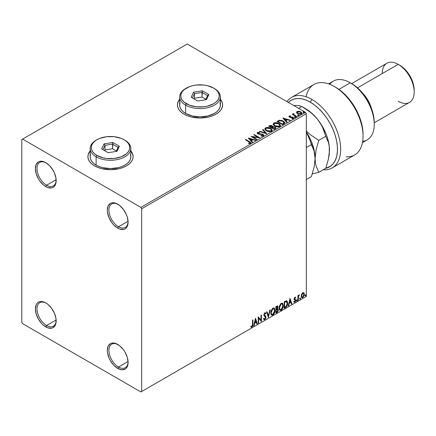 <?xml version="1.0" encoding="UTF-8"?>
<svg xmlns="http://www.w3.org/2000/svg" width="436" height="436" viewBox="0 0 436 436"><rect width="100%" height="100%" fill="white"/><g stroke="black" fill="none" stroke-linecap="round" stroke-linejoin="round"><path stroke-width="0.65" d="M118.499 226.764A13.565 7.832 -120 0 0 128.086 221.679A13.565 7.832 60 0 1 125.285 227.439A13.565 7.832 60 0 1 118.499 226.764L128.064 221.248L118.499 226.764A13.565 7.832 60 0 1 109.643 214.812A13.565 7.832 60 0 1 111.72 203.944A13.565 7.832 60 0 1 118.112 204.402A13.565 7.832 -120 0 0 108.913 210.381A13.565 7.832 -120 0 0 118.499 226.764L117.704 228.148L118.499 226.764M117.704 204.157L117.704 204.157A14.693 8.486 60 0 1 128.091 222.153A14.693 8.486 60 0 1 117.704 228.148L113.725 224.943L111.932 222.796L109.065 217.831L107.512 212.61L107.311 210.157L108.106 206.021L110.357 203.427L111.932 202.844L115.676 203.22L119.731 205.558L123.475 209.509L126.342 214.474L127.301 217.106L128.091 222.153L127.301 226.284L126.342 227.805L125.05 228.878L123.475 229.461L119.731 229.091L117.704 228.148A14.693 8.486 60 0 1 107.311 210.157A14.693 8.486 60 0 1 117.704 204.157M46.576 185.24A13.565 7.832 -120 0 0 56.157 180.15A13.565 7.832 60 0 1 53.356 185.91A13.565 7.832 60 0 1 46.576 185.24L56.135 179.719L46.576 185.24A13.565 7.832 60 0 1 37.714 173.288A13.565 7.832 60 0 1 39.796 162.421A13.565 7.832 60 0 1 46.183 162.873A13.565 7.832 -120 0 0 36.989 168.857A13.565 7.832 -120 0 0 46.576 185.24L45.775 186.624L46.576 185.24M45.775 162.628L45.775 162.628A14.693 8.486 60 0 1 56.162 180.624A14.693 8.486 60 0 1 45.775 186.624L43.747 185.224L40.003 181.267L38.428 178.869L36.177 173.675L35.387 168.628L36.177 164.492L38.428 161.903L40.003 161.32L41.802 161.249L45.775 162.628L49.753 165.838L53.121 170.383L54.413 172.95L55.966 178.171L55.966 182.853L54.413 186.281L53.121 187.349L51.546 187.932L47.802 187.562L45.775 186.624A14.693 8.486 60 0 1 35.387 168.628A14.693 8.486 60 0 1 45.775 162.628M56.157 320.416A13.565 7.832 60 0 1 53.356 326.183A13.565 7.832 60 0 1 46.576 325.507L45.775 326.891A14.693 8.486 60 0 1 35.387 308.901A14.693 8.486 60 0 1 45.775 302.9L47.802 304.301L51.546 308.252L54.413 313.217L55.966 318.438L55.966 323.12L55.372 325.027L53.121 327.621L51.546 328.204L47.802 327.834L43.747 325.49L41.802 323.686L38.428 319.136L36.177 313.947L35.387 308.901L36.177 304.764L37.136 303.243L38.428 302.17L40.003 301.587L43.747 301.957L45.775 302.9A14.693 8.486 60 0 1 56.162 320.896A14.693 8.486 60 0 1 45.775 326.891L46.576 325.507A13.565 7.832 -120 0 0 56.157 320.422M46.576 325.507L56.135 319.986L46.576 325.507A13.565 7.832 60 0 1 37.714 313.555A13.565 7.832 60 0 1 39.796 302.688A13.565 7.832 60 0 1 46.183 303.145A13.565 7.832 -120 0 0 36.989 309.124A13.565 7.832 -120 0 0 46.576 325.507M118.499 367.036A13.565 7.832 -120 0 0 128.086 361.945A13.565 7.832 60 0 1 125.285 367.706A13.565 7.832 60 0 1 118.499 367.036L128.064 361.515L118.499 367.036A13.565 7.832 60 0 1 109.643 355.084A13.565 7.832 60 0 1 111.72 344.217A13.565 7.832 60 0 1 118.112 344.669A13.565 7.832 -120 0 0 108.913 350.653A13.565 7.832 -120 0 0 118.499 367.036L117.704 368.42L118.499 367.036M117.704 344.424L117.704 344.424A14.693 8.486 60 0 1 128.091 362.42A14.693 8.486 60 0 1 117.704 368.42L113.725 365.21L110.357 360.665L109.065 358.098L107.512 352.882L107.311 350.424L108.106 346.288L110.357 343.699L111.932 343.116L115.676 343.486L119.731 345.824L123.475 349.781L125.05 352.179L127.301 357.373L128.091 362.42L127.301 366.556L126.342 368.077L125.05 369.145L121.677 369.804L117.704 368.42A14.693 8.486 60 0 1 107.311 350.424A14.693 8.486 60 0 1 117.704 344.424M90.165 151.129A22.607 13.053 0 0 0 87.903 156.726M94.525 165.86A22.607 13.053 180 0 1 87.903 156.633A22.607 13.053 180 0 1 90.165 150.943L88.339 154.088L87.903 156.633L88.339 159.178L89.625 161.625L91.713 163.882L94.525 165.86L97.953 167.484L101.861 168.688L110.51 169.68L119.159 168.688L123.066 167.484L126.495 165.86L129.307 163.882L131.394 161.625L132.68 159.178L133.116 156.633L132.68 154.088L130.855 150.943A22.607 13.053 180 0 1 133.116 156.633A22.607 13.053 180 0 1 119.159 168.688A22.607 13.053 180 0 1 94.525 165.86M179.676 99.452A22.607 13.053 0 0 0 177.414 105.049M184.036 114.183A22.607 13.053 180 0 1 177.414 104.956A22.607 13.053 180 0 1 179.676 99.266L177.85 102.411L177.414 104.956L177.85 107.501L179.136 109.948L181.223 112.205L184.036 114.183L187.458 115.807L191.366 117.011L200.02 118.003L208.67 117.011L212.577 115.807L216 114.183L218.812 112.205L220.899 109.948L222.191 107.501L222.622 104.956L222.191 102.411L220.36 99.266A22.607 13.053 180 0 1 222.622 104.956A22.607 13.053 180 0 1 208.67 117.011A22.607 13.053 180 0 1 184.036 114.183M21.8 139.558L21.8 322.28L22.601 323.665L140.877 391.953L306.312 296.442L141.678 391.49L141.678 208.773L306.312 113.72L306.312 296.442L306.312 113.72L305.511 112.335L140.877 207.389L22.601 139.1L187.229 44.047L305.511 112.335L187.229 44.047L21.8 139.558L21.8 322.28L22.601 323.665L140.877 391.953L141.678 391.49L141.678 208.773L140.877 207.389L22.601 139.1L21.8 139.558M296.556 112.564L297.401 113.529L298.867 114.134L300.382 114.232L301.581 113.709L301.745 112.842L301.374 112.286L299.396 111.305L297.221 111.409L296.633 111.856L296.556 112.564L297.586 113.643L301.271 113.943L301.816 113.18L300.742 111.818L298.873 111.224L297.036 111.502L296.502 112.641M296.322 116.723L296.752 116.472L293.831 114.63L293.804 113.529L293.15 113.823L293.265 114.461L292.665 114.112L292.234 114.357L296.322 116.723L296.752 116.472L294.038 114.832L293.804 113.529L293.341 113.638L293.265 114.461L292.665 114.112L292.234 114.357L296.322 116.723M292.327 118.75L292.785 118.265L291.76 118.358L291.891 118.717L293.33 118.527L293.651 118.08L293.057 117.322L293.057 117.693L292.284 117.409L293.057 117.693L293.057 117.322L292.284 117.039L292.284 117.409L291.166 117.393L292.284 117.409L292.284 117.039L290.529 117.415L291.166 117.393L291.166 117.022L290.316 117.028L290.06 117.339L290.316 117.028L289.842 116.87L289.842 117.24L289.706 116.314L290.687 116.243L290.589 115.894L290.589 116.232L290.589 115.894L289.014 116.161L288.986 116.755L289.787 117.3L292.758 117.655L292.883 118.189L291.76 118.358L291.891 118.717L293.428 118.467L293.417 117.589L292.284 117.039L289.945 116.924L289.624 116.374L290.687 116.243L290.223 115.872L289.177 116.041L289.177 116.412L289.913 116.243M283.923 123.879L284.801 123.028L284.659 122.238L282.136 120.516L279.672 120.211L277.029 121.399L282.621 124.631L284.833 122.805L283.34 121.066L279.405 120.26L277.029 121.399L282.621 124.631L283.923 123.879M272.838 126.887L272.173 125.802L272.173 126.173L270.652 125.764L269.497 126.113L272.173 126.173L272.173 125.802L269.497 125.748L269.028 126.386L269.497 125.748L268.707 126.2L274.304 129.432L275.906 128.277L275.154 127.11L272.838 126.794L272.478 126.015L271.214 125.448L270.102 125.475L268.707 126.2L274.304 129.432L275.934 128.102L275.154 127.11L272.854 126.647L272.854 127.018M266.772 133.781L263.039 129.476L262.576 129.743L265.459 132.98L259.851 131.318L259.382 131.585L266.772 133.781L263.039 129.476L262.576 129.743L265.459 132.98L259.851 131.318L259.382 131.585L266.772 133.781M257.017 139.411L252.853 137.008L259.812 137.798L254.221 134.566L253.79 134.817L257.959 137.226L250.994 136.43L256.586 139.662L257.017 139.411L252.853 137.008L259.812 137.798L254.221 134.566L253.79 134.817L257.959 137.226L250.994 136.43L256.586 139.662L257.017 139.411M249.049 141.853L250.073 142.801L248.558 143.221L248.771 143.597L250.471 143.357L250.847 142.904L250.662 142.414L245.757 139.455L245.326 139.7L249.049 141.853L249.893 143.03L248.558 143.221L248.771 143.597L250.471 143.357L250.853 142.845L249.534 141.635L245.757 139.455L245.326 139.7L249.049 141.853M248.269 138.005L252.068 142.267L252.537 142L251.316 140.632L252.891 139.722L255.256 140.43L255.725 140.158L248.34 137.961L252.068 142.267L252.537 142L251.316 140.632L252.891 139.722L255.256 140.43L255.725 140.158L248.269 138.005M263.366 135.912L263.736 135.106L262.897 134.283L258.008 133.405L258.025 132.871L259.551 132.816L259.54 132.424L257.965 132.337L257.202 132.822L257.425 133.536L258.314 134.054L262.597 134.599L263.039 135.084L262.832 135.552L260.951 135.569L260.886 135.934L262.804 136.108L263.769 135.329L263.033 134.353L258.226 133.569L258.085 132.833L259.551 132.816L259.54 132.424L257.513 132.5L257.164 133.024L257.818 133.83L262.597 134.599L262.761 135.596L260.951 135.569L260.886 135.934L263.366 135.912M266.363 130.811L268.118 131.498L270.211 131.639L271.672 131.094L272.146 130.124L271.524 128.958L270.107 128.037L266.767 127.481L265.404 127.95L264.832 128.827L265.208 129.857L266.363 130.811C267.938 131.743 269.628 131.89 271.437 131.252L272.151 130.217L270.642 128.315C269.056 127.367 267.35 127.219 265.524 127.873L264.832 128.914L266.363 130.811M274.685 126.009L276.44 126.696L278.528 126.832L279.994 126.293L280.468 125.323L279.841 124.156L278.702 123.366L275.083 122.674L273.721 123.148L273.154 124.026L273.525 125.05L274.685 126.009C276.255 126.941 277.95 127.089 279.759 126.445L280.473 125.415L278.964 123.508C277.378 122.56 275.672 122.418 273.846 123.072L273.149 124.113L274.685 126.009M282.839 118.047L286.637 122.309L287.106 122.042L285.891 120.674L287.46 119.764L289.826 120.467L290.294 120.2L282.91 118.003L286.637 122.309L287.106 122.042L285.891 120.674L287.46 119.764L289.826 120.467L290.294 120.2L282.839 118.047M294.562 117.279L295.499 117.093L294.654 116.739L294.344 116.919L294.562 117.279L295.39 117.344L295.281 116.864L294.458 116.804L294.562 117.279L294.458 116.804M297.864 115.377L298.796 115.191L297.952 114.832L297.641 115.011L297.864 115.377L298.687 115.436L298.578 114.962L297.755 114.897L297.864 115.377L297.755 114.897M303.243 112.27L304.175 112.085L303.331 111.73L303.02 111.905L303.243 112.27L304.066 112.33L303.957 111.856L303.134 111.79L303.243 112.27L303.134 111.79M303.56 292.589L303.957 292.85L302.797 292.741L301.636 294.196L301.309 296.894L301.603 297.488L302.617 297.723L304.159 295.641L304.055 292.981L303.461 292.572L302.448 292.997L301.636 294.196L301.216 296.109L301.859 297.717L302.797 297.63L304.372 294.289L303.728 292.665M297.919 300.36L298.349 300.115L298.486 296.507L299.423 294.85L298.84 295.101L298.349 296.088L298.349 295.395L297.919 295.641L297.919 300.36L298.349 300.115L298.415 296.867L299.423 294.85L298.349 296.088L298.349 295.395L297.919 295.641L297.919 300.36M295.145 297.783L294.643 297.663L295.515 298.022L295.766 297.472L295.368 297.21L295.766 297.472L294.938 297.281L294.578 297.597L294.115 298.992L294.36 299.766L295.232 300.202L295.303 300.878L293.973 302.083L294.861 302.213L295.646 301.091L295.69 299.81L294.545 298.72L294.867 297.913L295.515 298.022L295.766 297.472L294.938 297.281L294.115 298.992L294.256 299.641L295.336 300.595L294.812 301.658L294.218 301.505L294.164 302.257L293.842 302.072M285.52 307.522L286.883 306.208L287.607 304.017L287.395 301.532L286.566 300.796L284.218 301.81L284.218 308.274L285.52 307.522L285.199 307.336L284.218 307.903L285.52 307.522C287.013 306.426 287.727 304.96 287.662 303.134L286.398 300.786L284.218 301.81L284.218 308.274L285.52 307.522M275.901 313.075L277.579 311.963L278.261 310.536L278.212 309.113L277.454 308.693L277.977 307.015L277.47 305.925L275.901 306.617L275.901 313.075L277.018 312.427L278.337 309.833L277.454 308.693L277.977 307.015L277.596 305.974L275.901 306.617L275.901 313.075M268.369 317.424L270.233 309.887L269.764 310.154L268.407 315.844L267.045 311.729L266.576 311.996L268.369 317.424L270.233 309.887L269.764 310.154L268.407 315.844L267.045 311.729L266.576 311.996L268.369 317.424M258.613 323.054L258.613 318.247L261.415 321.441L261.415 314.977L260.984 315.228L260.984 320.046L258.183 316.841L258.183 323.305L258.613 323.054L258.183 322.934L258.613 323.054L258.613 318.247L261.415 321.441L261.415 314.977L260.984 315.228L260.984 320.046L258.183 316.841L258.183 323.305L258.613 323.054M252.52 324.411L252.297 325.986L251.774 326.482L251.087 326.324L250.869 326.946L251.926 327.082L252.836 325.725L252.951 319.866L252.52 320.111L252.52 324.411L251.921 326.422L251.087 326.324L251.082 327.093L250.765 326.907L251.926 327.082L252.951 324.226L252.951 319.866L252.52 320.111L252.52 324.411M255.458 318.416L253.665 325.91L254.134 325.643L254.711 323.24L256.281 322.329L256.853 324.068L257.322 323.801L255.529 318.373L253.665 325.91L254.134 325.643L254.711 323.24L256.281 322.329L256.853 324.068L257.322 323.801L255.458 318.416M265.273 313.707L264.527 313.31L265.595 313.887L265.933 313.299L265.486 312.786L264.848 312.83L263.851 314.912L264.069 315.768L265.573 317.446L264.788 318.994L263.911 318.422L263.562 318.95L264.096 319.686L264.821 319.637L265.933 317.855L265.84 316.422L264.281 314.639L264.717 313.582L265.213 313.457L265.595 313.887L265.933 313.299L265.213 312.716L264.592 313.021L263.905 314.361L263.905 315.392L265.361 316.792L265.557 317.68L264.707 319.032L263.911 318.422L263.562 318.95L263.824 319.43L264.821 319.637L263.944 319.572M270.734 312.852L271.018 314.389L271.944 315.201L272.892 314.977L273.846 314.094L275.012 310.933L274.522 308.405L273.824 307.969L272.609 308.372L270.985 311.081L270.734 312.852L271.623 315.081L272.892 314.977C274.353 313.713 275.067 312.171 275.04 310.339L274.157 308.089L272.86 308.203L270.734 312.852M279.056 308.05L279.34 309.582L280.266 310.394L281.215 310.17L282.163 309.288L283.329 306.132L282.839 303.603L282.141 303.167L280.931 303.57L279.307 306.279L279.056 308.05L279.939 310.274L281.215 310.17C282.67 308.911 283.389 307.364 283.356 305.538L282.479 303.287L281.182 303.402L279.056 308.05M290.027 298.458L288.234 305.952L288.703 305.68L289.281 303.282L290.85 302.371L291.428 304.11L291.897 303.843L290.027 298.458L288.234 305.952L288.703 305.68L289.281 303.282L290.85 302.371L291.428 304.11L291.897 303.843L290.027 298.458M296.556 300.693L296.758 301.063L297.069 300.884L297.183 299.973L296.578 300.497L296.916 301.025L297.276 300.279L296.916 299.946L296.556 300.693L296.916 301.025M299.854 298.791L300.366 298.982L300.486 298.071L299.875 298.589L300.213 299.118L300.573 298.377L300.213 298.044L299.854 298.791L300.213 299.118M305.233 295.684L305.674 295.957L305.865 294.965L305.255 295.483L305.592 296.017L305.952 295.27L305.592 294.938L305.233 295.684L305.592 296.017M222.622 105.049A22.607 13.053 0 0 0 220.36 99.452M222.191 102.591L220.899 100.144M179.136 100.144L177.85 102.591M133.111 156.726A22.607 13.053 0 0 0 130.855 151.129M132.68 154.268L131.394 151.821M89.625 151.821L88.339 154.268M250.869 326.946L251.926 327.082L251.605 326.896L252.52 325.539L252.629 320.051L252.629 324.041L252.951 324.226L252.629 324.041L251.605 326.896L250.547 326.76M255.387 318.721L257.322 323.801L256.755 323.757L257.006 323.616L255.387 318.721M255.959 322.144L256.281 322.329L255.959 322.144L254.39 323.054L254.711 323.24L254.39 323.054L253.817 325.458L254.134 325.643L253.768 325.485L254.39 323.054L255.959 322.144M255.174 319.768L254.575 322.286L254.891 322.471L254.575 322.286L255.174 319.768L256.096 321.773L254.891 322.471L255.496 319.953L255.174 319.768M258.183 316.879L260.984 320.046L258.183 316.879M261.093 315.163L261.093 321.228L261.093 315.163M261.137 321.278L261.415 321.441L261.137 321.278M258.297 318.062L258.613 318.247L258.297 318.062L258.297 322.869L258.297 318.062M264.788 318.994L264.189 318.88M263.595 318.236L264.472 318.809M265.611 313.113L265.355 313.566L265.611 313.113M264.843 313.495L264.527 313.31L263.96 314.454L264.281 314.639L264.843 313.495L264.527 313.31L264.897 313.271M264.543 315.321L263.96 314.454L264.543 315.321M266.004 317.206L264.75 315.473L266.004 317.206L265.682 317.021L264.499 319.452L264.821 319.637L266.004 317.206M263.856 319.544L265.006 318.999L265.666 317.337L265.404 316.035L264.249 315.163M264.221 315.135L263.993 314.149L264.527 313.31M264.151 318.874L263.736 318.509M266.827 311.854L268.407 315.844L266.827 311.854M269.813 310.132L268.195 316.89L269.813 310.132M273.993 308.012L274.718 310.154C274.745 311.985 274.031 313.528 272.576 314.792L271.465 314.972M271.247 314.857L272.827 314.623L274.206 312.667L274.718 310.154L274.2 308.219M274.604 309.064L274.44 308.601M271.802 314.307L270.941 313.282L271.148 310.655L272.358 308.808L273.628 308.633M273.754 308.726L272.56 308.672L273.912 308.792L274.609 310.585L272.882 314.323L271.873 314.394L270.849 312.421L271.721 314.285M271.165 312.601L272.882 308.857L272.56 308.672L270.849 312.421L271.165 312.601L272.119 309.582L273.083 308.759L274.026 308.868L274.587 311.07L273.645 313.609L272.124 314.492L271.574 314.133L271.165 312.601M277.416 305.914L277.977 307.015L277.661 306.83L277.421 307.99M277.138 308.508L277.454 308.693L277.138 308.508M277.928 308.775L277.454 308.693M277.748 308.71L278.337 309.833L278.021 309.647L276.697 312.247L277.018 312.427L275.901 312.705L277.688 311.097L278.021 309.647L277.705 308.661M277.372 308.094L277.661 306.83L277.345 305.843M277.645 306.53L277.585 306.257M277.432 309.304L276.01 309.576L277.231 309.315L277.906 310.083L276.822 311.882L276.01 311.98L276.01 309.576L276.991 309.124L277.492 309.407M277.149 306.628L276.01 306.846L277.334 306.661L277.552 307.276L276.549 308.971L276.01 308.917L276.01 306.846L277.045 306.497M276.331 309.097L276.331 307.031L276.01 306.846L276.01 308.917L276.331 309.097L276.331 307.031L277.318 306.655L277.47 307.838L276.331 309.097M277.231 309.315L277.868 309.734L277.618 311.151L276.331 312.165L276.331 309.762L276.01 309.576L276.01 311.98L276.331 312.165L276.331 309.762L277.612 309.364L277.296 309.178M282.315 303.211L283.04 305.353C283.068 307.178 282.354 308.726 280.893 309.985L279.787 310.17M279.563 310.056L281.144 309.822L282.528 307.865L283.04 305.353L282.523 303.418M282.92 304.257L282.757 303.799M280.125 309.505L279.258 308.481L279.471 305.854L280.68 304.001L281.95 303.827M282.076 303.919L280.882 303.865L282.228 303.99L282.931 305.783L281.198 309.516L280.195 309.593L279.165 307.614L280.043 309.484M279.487 307.8L281.198 304.05L280.882 303.865L279.165 307.614L279.487 307.8L280.441 304.78L281.4 303.952L282.348 304.066L282.904 306.263L281.967 308.802L280.441 309.691L279.896 309.331L279.487 307.8M286.883 300.905L286.398 300.786M286.714 300.829L287.34 302.949C287.406 304.78 286.692 306.241 285.199 307.336L286.376 306.317L287.171 304.453L287.28 302.094L286.686 300.802M286.447 301.548L287.182 302.682L287.035 304.829L286.196 306.334L284.648 307.358L284.648 302.224L286.447 301.548L285.853 301.341L286.169 301.527L284.332 302.039L286.169 301.527L287.231 303.38L286.261 306.263L284.648 307.358L284.332 307.173L284.648 307.358L284.648 302.224L284.332 302.039L284.332 307.173L284.332 302.039L285.705 301.369L286.359 301.472M286.169 301.527L286.621 301.619L286.299 301.434M289.956 298.764L291.897 303.843L291.324 303.799L291.575 303.658L289.956 298.764M290.529 302.186L290.85 302.371L290.529 302.186L288.959 303.096L289.281 303.282L288.959 303.096L288.387 305.5L288.703 305.68L288.338 305.522L288.959 303.096L290.529 302.186M289.744 299.81L289.144 302.328L289.466 302.513L289.144 302.328L289.744 299.81L290.665 301.816L289.466 302.513L290.065 299.995L289.744 299.81M295.766 297.472L295.21 297.101M295.445 297.287L295.216 297.788L295.445 297.287M295.194 297.837L294.643 297.663L294.229 298.535L294.545 298.72L294.965 297.843L295.515 298.022M294.965 297.843L294.643 297.663L294.965 297.646M294.42 298.992L294.229 298.535L295.624 299.674L294.649 299.091L295.624 299.674L295.308 299.488L295.445 300.137L295.766 300.322L295.624 299.674M293.973 302.083L294.861 302.213L295.766 300.322L295.445 300.137L294.54 302.028L294.861 302.213L293.651 301.897M294.812 301.658L294.218 301.505M293.902 301.32L294.491 301.472M294.256 299.641L295.232 300.202M294.305 299.745L293.935 299.456M294.458 299.799L294.818 299.935M294.028 302.137L295.227 301.172L295.199 299.358M294.333 298.905L294.643 297.663M296.594 299.761L296.916 299.946M297.276 300.279L296.954 300.093L296.594 300.84L296.235 300.508M296.556 300.862L296.932 299.919M298.028 295.575L298.349 296.088L298.028 295.575M298.644 295.357L299.02 294.932L299.221 295.472L298.676 295.336M298.246 296.028L298.028 299.93L298.349 300.115L297.919 299.995L298.273 295.951M299.892 297.859L300.213 298.044M300.573 298.377L300.251 298.191L299.892 298.938L299.537 298.606M299.854 298.954L300.235 298.017M303.957 292.85L304.372 294.289L304.055 294.104L302.475 297.445L302.797 297.63L301.707 297.603M301.456 297.477L302.66 297.325L303.669 295.924L304.05 293.886L303.532 292.567M303.276 293.215L302.475 293.139L303.445 293.275L303.941 294.54L302.797 297.047L302.115 297.096L301.331 295.679L301.668 296.818L301.331 295.679L301.598 294.311L302.339 293.232L303.189 293.139M301.647 295.864L302.797 293.324L302.475 293.139L301.331 295.679L301.647 295.864L302.284 293.815L302.933 293.254L303.511 293.324L303.93 294.861L303.309 296.573L302.077 297.074L301.647 295.864M305.271 294.752L305.592 294.938M305.952 295.27L305.631 295.085L305.271 295.831L304.917 295.499M305.233 295.848L305.614 294.91M256.096 321.773L254.891 322.471L255.496 319.953L256.096 321.773M290.665 301.816L289.466 302.513L290.065 299.995L290.665 301.816M140.877 207.389L305.511 112.335L306.312 113.72L141.678 208.773L140.877 207.389M141.678 391.49L306.312 296.442L141.678 391.49M250.847 143.128L245.648 139.885L245.757 139.455L245.757 139.82L249.534 142.005L249.534 141.635L250.814 143.019M250.079 143.073L248.558 143.591L249.528 143.515L249.528 143.144L249.528 143.515L249.893 143.395L250.019 142.921M250.079 143.112L250.079 142.741L249.893 143.03M248.64 138.419L255.305 140.403L248.64 138.419M251.316 141.002L252.319 142.125L251.316 141.002M249.648 139.133L250.929 140.561L252.133 139.869L252.133 139.498L252.133 139.869L250.929 140.561L249.648 138.762L252.133 139.498L250.929 140.196L249.648 138.762L249.648 139.133M251.665 136.817L257.959 137.596L257.959 137.226L257.959 137.596L251.665 136.817M254.106 135.002L254.221 134.566L254.221 134.937L259.153 137.781L254.106 135.002M252.853 137.378L252.853 137.008L252.853 137.378L256.695 139.596L252.853 137.378M263.044 135.591L262.341 136.092L260.951 135.945L260.951 135.569L260.951 135.934L262.761 135.967L263.006 135.362M263.05 135.552L263.05 135.182L262.761 135.596M257.196 133.203L257.513 132.5L257.513 132.871L259.54 132.789L259.54 132.424L259.54 132.811L257.965 132.708L257.164 133.372M257.938 133.318L258.085 132.833M258.085 133.203L258.226 133.939L258.226 133.569L258.226 133.939L259.207 134.206L259.207 133.836L259.207 134.206L260.297 134.217L260.297 133.852L260.297 134.217L263.033 134.724L263.033 134.353L263.742 135.503M263.736 135.476L262.445 134.468L258.804 134.152L257.899 133.378M259.807 131.71L259.851 131.318L259.851 131.683L265.459 133.351L265.459 132.98L265.459 133.351L259.807 131.71M262.788 129.988L263.039 129.476L266.472 133.694L263.039 129.841L262.788 129.988M264.848 129.105L265.524 128.244C267.35 127.59 269.056 127.732 270.642 128.68L272.135 130.397M272.146 130.495L270.887 128.833L268.189 127.862L265.797 128.108L264.832 129.198M271.432 130.484L270.396 131.492L268.189 131.481L266.412 130.686L265.568 129.345M265.584 129.236L266.794 130.931L266.794 130.566L266.794 130.931L270.849 131.296L270.849 130.925L266.794 130.566L265.562 129.04L266.118 128.195L270.211 128.56L271.437 130.053L270.849 131.296L271.415 130.239M272.838 126.794L272.838 127.159L275.154 127.476L275.154 127.11L275.906 128.277M275.912 128.293L274.658 127.252L272.838 127.159M275.209 127.977L275.165 128.516L274.157 129.22L272.08 128.02L272.08 127.65L273.045 127.17L274.724 127.356L275.209 127.977L274.653 128.936L275.209 128.347L274.157 128.854L274.157 129.22L274.653 128.571L274.157 128.854L272.08 127.65L272.08 128.02L274.157 129.22L274.157 128.854L272.08 127.65L273.933 127.099L274.914 127.486L275.165 128.146M272.206 127.165L271.503 127.688L269.71 126.653L270.156 126.026L271.753 126.059L272.238 126.653L271.726 127.563L272.184 126.827M271.726 127.192L271.503 127.688L271.726 127.192L269.71 126.287L269.71 126.653L271.503 127.688L271.503 127.323L269.71 126.287L270.734 125.824L271.584 125.966L272.238 126.631L271.726 127.192M273.165 124.304L273.846 123.443C275.672 122.783 277.378 122.93 278.964 123.879L280.457 125.595M280.468 125.693L279.438 124.184L277.192 123.181L274.413 123.192L273.154 124.396M279.754 125.682L278.718 126.691L276.511 126.68L274.729 125.884L273.884 124.538M273.901 124.434L275.111 126.129L275.111 125.759L275.111 126.129L279.171 126.495L279.171 126.124L275.111 125.759L273.884 124.233L274.435 123.393L278.528 123.759L279.754 125.246L279.171 126.495L279.732 125.437M284.752 122.799L283.34 121.437L281.029 120.609L279.187 120.679L277.345 121.584L277.874 120.908L277.874 121.279L279.405 120.625L279.405 120.26L279.405 120.625L283.34 121.437L283.34 121.066L284.812 122.99M283.95 123.034L283.863 123.513L282.479 124.418L278.032 121.851L282.479 124.418L282.479 124.047L278.032 121.481L278.032 121.851L278.032 121.481L279.71 120.696L282.904 121.317L283.95 123.404L284.07 123.017L282.942 124.151L283.95 123.034L282.479 124.047L282.479 124.418L282.942 123.78L282.479 124.047L278.032 121.481L279.71 120.696L281.449 120.728L283.52 121.737L284.043 122.838M283.209 118.461L289.875 120.44L283.209 118.461M285.891 121.044L286.888 122.167L285.891 121.044M284.223 119.175L285.498 120.603L286.703 119.911L286.703 119.54L286.703 119.911L285.498 120.603L284.223 118.805L286.703 119.54L285.498 120.238L284.223 118.805L284.223 119.175M289.842 116.87L289.706 116.314M288.926 116.646L289.177 116.041L289.433 117.131L292.649 117.584L292.785 118.636L292.649 117.954L292.785 118.636L292.294 118.756M292.649 117.584L292.785 118.265M289.177 116.041L288.883 116.826M290.223 116.243L288.915 116.674M292.954 118.281L292.785 118.636M289.842 117.24L289.624 116.744M294.562 117.649L294.458 117.17L295.281 117.235L295.281 116.864L295.39 117.709M295.39 117.344L295.281 116.864M295.423 117.339L294.42 117.197M292.551 114.543L292.665 114.112L293.265 114.826L293.265 114.461L293.265 114.826L292.551 114.543M293.139 114.21L293.341 113.638L293.265 114.461M293.341 113.638L293.341 114.009L293.804 113.529L293.831 113.943L293.112 114.297M293.679 114.417L293.771 113.97M293.771 114.336L294.038 115.197L294.038 114.832L294.038 115.197L295.379 116.047L295.379 115.676L296.431 116.657L293.624 114.554M297.864 115.742L297.755 115.268L298.578 115.327L298.578 114.962L298.687 115.807M298.687 115.436L298.578 114.962M298.72 115.436L297.717 115.295M296.556 112.935L297.036 111.502L297.036 111.872L298.873 111.589L298.873 111.224L298.873 111.589L300.742 112.188L300.742 111.818L301.794 113.36M301.767 113.801L301.374 112.657L299.396 111.676L297.428 111.698L296.524 112.455M301.129 113.306L300.769 114.025L299.33 114.21L297.761 113.6L297.194 112.553M297.205 112.526L298.022 113.763L297.199 112.504L297.412 111.878L300.317 112.068L301.151 113.088L300.769 114.025L301.118 113.273L300.769 113.654L298.022 113.393L298.022 113.763L300.769 114.025L300.769 113.654L298.306 113.545L297.172 112.335L297.684 111.72L298.992 111.621L300.573 112.237L301.118 113.267M303.243 112.641L303.134 112.161L303.957 112.226L303.957 111.856L304.066 112.701M304.066 112.33L303.957 111.856M304.099 112.33L303.096 112.188M252.133 139.498L250.929 140.196L249.648 138.762L252.133 139.498M270.211 128.56L271.181 129.378L271.421 130.211L270.947 130.865L269.862 131.231L267.214 130.784L265.573 129.17L265.933 128.32L267.121 127.895L270.211 128.56M278.528 123.759L279.503 124.571L279.743 125.405L279.269 126.064L278.184 126.429L275.318 125.873L273.89 124.369L274.249 123.519L275.438 123.094L278.528 123.759M286.703 119.54L285.498 120.238L284.223 118.805L286.703 119.54M311.904 99.419A40.69 23.49 -120 0 0 286.986 101.643A40.69 23.49 60 0 1 291.559 97.402A40.69 23.49 60 0 1 311.904 99.419A40.69 23.49 60 0 1 338.483 135.274A40.69 23.49 60 0 1 332.248 167.876A40.69 23.49 60 0 1 323.894 169.762A40.69 23.49 -120 0 0 340.015 141.782A40.69 23.49 -120 0 0 311.904 99.419L310.307 102.188L311.904 99.419M305.511 108.646L301.805 106.504L298.606 108.351L301.799 106.504L298.66 105.479L293.521 105.436L298.66 105.479L301.805 106.504L310.263 112.172L314.073 115.518L317.501 119.279A33.904 19.576 -120 0 0 305.511 108.646L311.718 113.175L317.501 119.279L322.466 126.544L326.275 134.479L327.659 138.523L329.284 146.441L329.218 154.464L328.455 158.977L325.779 168.296A38.428 22.187 60 0 0 336.243 139.177A38.428 22.187 60 0 0 310.307 102.188L305.881 100.051L301.57 98.809L297.499 98.498L293.766 99.119L290.474 100.667L288.332 102.416A38.428 22.187 60 0 1 310.307 102.188L314.732 105.163L319.038 108.896L323.114 113.289L326.847 118.221L330.139 123.562L332.897 129.176L335.055 134.904L336.554 140.594L337.35 146.098L337.42 151.27L336.766 155.968L335.409 160.061L333.382 163.451L330.733 166.045L325.779 168.291L318.809 172.324L316.144 166.132L315.375 162.519L315.103 158.481L314.067 167.282L311.391 176.602L306.312 179.539L311.391 176.602L314.067 167.282L315.103 158.481A33.904 19.576 -120 0 0 306.312 131.977A33.904 19.576 60 0 1 315.103 158.481L316.133 149.673L318.809 140.354L310.35 134.686L306.312 131.116L310.35 134.686L318.809 140.354L325.779 136.332L328.444 142.518L329.213 146.131L329.485 150.415M362.48 142.594L367.221 139.858A33.904 19.576 -120 0 0 372.415 112.684A33.904 19.576 -120 0 0 350.266 82.807L356.228 86.748L360.425 90.639L364.294 95.261L367.684 100.433L370.469 105.959L372.535 111.616L373.81 117.202L374.241 122.489A31.648 18.268 -120 0 0 351.863 83.728L350.266 82.807A33.904 19.576 60 0 1 374.241 124.336A33.904 19.576 60 0 1 362.698 141.34M371.499 108.51A22.607 13.053 -120 0 0 362.599 93.097A22.607 13.053 60 0 1 371.499 108.51M374.241 122.75L409.518 102.384A22.607 13.053 -120 0 0 412.985 84.273A22.607 13.053 -120 0 0 398.215 64.354L399.812 65.275A20.345 11.745 -120 0 0 399.812 65.275L405.322 69.716L409.987 76.011L413.105 83.2L414.2 90.192A20.345 11.745 -120 0 0 399.817 65.275L398.215 64.354A22.607 13.053 60 0 1 414.2 92.034A22.607 13.053 60 0 1 398.215 101.266M382.23 73.58A22.607 13.053 60 0 1 398.215 64.354L357.531 87.843L398.215 64.354A22.607 13.053 -120 0 0 386.912 63.231L351.634 83.598M329.763 84.301A33.904 19.576 60 0 1 350.266 82.807L338.908 89.364L350.266 82.807A33.904 19.576 -120 0 0 333.311 81.129L328.575 83.865M332.248 167.876L354.626 154.96A40.69 23.49 -120 0 0 354.626 107.975A40.69 23.49 -120 0 0 313.936 84.486L291.559 97.402M306.105 96.748A40.69 23.49 60 0 1 334.281 86.497A40.69 23.49 60 0 1 363.052 136.332L363.052 134.484A38.428 22.187 -120 0 0 335.878 87.423L340.418 90.481L344.827 94.34L348.985 98.879L352.779 103.986L356.092 109.501L358.844 115.284L360.948 121.159L362.349 126.974L363.052 134.588M363.052 136.332A40.69 23.49 60 0 1 346.271 156.84M323.894 169.762L323.894 169.386M329.485 150.316A33.904 19.576 -120 0 0 329.485 150.175L328.455 158.977L325.779 168.296L318.809 172.324L312.269 173.959L318.809 172.324L316.144 166.132L315.375 162.519L314.825 154.437L314.056 150.823L308.236 135.836L306.312 132.19L310.023 140.212L311.391 144.638L306.312 147.57L311.391 144.638L314.056 150.823L315.103 158.481A33.904 19.576 60 0 1 315.103 158.622A33.904 19.576 -120 0 0 315.103 158.481L316.133 149.673L318.809 140.354L325.779 136.332L328.444 142.518L329.213 146.131L329.485 150.175A33.904 19.576 -120 0 0 317.501 119.279L320.335 123.29L322.624 127.53L325.779 136.332L322.624 127.53L320.335 123.29L317.501 119.279L314.073 115.518L310.263 112.172L301.799 106.504M90.557 154.524L90.165 156.818A20.345 11.745 0 0 0 96.122 165.124L96.122 156.818L96.923 155.434A19.211 11.091 180 0 1 96.923 139.743A19.211 11.091 180 0 1 124.097 139.743L121.186 138.365L114.259 136.708L106.76 136.708L99.833 138.365L96.923 139.743L94.536 141.428L92.759 143.34L91.664 145.422L91.298 147.586L91.664 149.75L92.759 151.832L94.536 153.75L96.923 155.434L103.158 157.837L106.76 158.47L114.259 158.47L121.186 156.813L126.484 153.75L128.26 151.832L129.356 149.75L129.721 147.586L129.356 145.422L128.26 143.34L126.484 141.428L124.097 139.743A19.211 11.091 180 0 1 124.097 155.434A19.211 11.091 180 0 1 96.923 155.434L96.122 156.818A20.345 11.745 0 0 0 124.892 156.818A20.345 11.745 0 0 0 124.898 140.207A20.345 11.745 0 0 0 124.892 140.207A20.345 11.745 180 0 1 130.855 148.513A20.345 11.745 180 0 1 118.292 159.363A20.345 11.745 180 0 1 96.122 156.818L96.122 165.124A20.345 11.745 0 0 0 118.292 167.669A20.345 11.745 0 0 0 130.855 156.818L130.462 154.524M96.923 139.743L96.122 140.207A20.345 11.745 0 0 0 96.122 156.818A20.345 11.745 180 0 1 90.165 148.513A20.345 11.745 180 0 1 96.536 139.978M112.875 142.496L119.333 146.224L116.968 151.319L108.144 152.682L101.686 148.954L104.051 143.858L112.875 142.496L104.051 143.858L101.686 148.954L108.144 152.682L116.968 151.319L119.333 146.224L112.875 142.496L112.537 148.758L104.972 149.93L104.635 150.654L104.972 149.93L104.972 145.313L104.972 149.93L112.537 148.758L112.537 144.142L118.074 147.341L116.172 151.439L118.074 147.341L119.333 146.224L118.074 147.341L112.537 144.142L112.875 142.496M90.165 148.513L90.165 156.818L90.557 159.107L91.713 161.309L93.593 163.342L96.122 165.124L99.206 166.585L102.722 167.669L110.51 168.563L118.292 167.669L121.813 166.585L124.892 165.124L127.426 163.342L129.307 161.309L130.462 159.107L130.855 156.818L130.855 148.513M102.945 149.679L104.972 145.313L112.537 144.142L104.972 145.313L104.051 143.858L104.972 145.313L102.945 149.679M116.385 150.981L112.537 148.758L116.385 150.981M180.068 102.847L179.676 105.141A20.345 11.745 0 0 0 185.632 113.442L185.632 105.141L186.434 103.757A19.211 11.091 180 0 1 186.434 88.067A19.211 11.091 180 0 1 213.602 88.067L207.373 85.663L203.765 85.031L196.271 85.031L192.663 85.663L189.344 86.688L184.041 89.745L182.27 91.664L181.174 93.745L180.804 95.909L181.174 98.073L182.27 100.155L184.041 102.073L189.344 105.136L196.271 106.793L203.765 106.793L207.373 106.161L213.602 103.757L215.994 102.073L217.771 100.155L218.861 98.073L219.232 95.909L218.861 93.745L217.771 91.664L215.994 89.745L213.602 88.067A19.211 11.091 180 0 1 213.607 88.067A19.211 11.091 180 0 1 213.602 103.757A19.211 11.091 180 0 1 186.434 103.757L185.632 105.141A20.345 11.745 0 0 0 214.403 105.141A20.345 11.745 0 0 0 214.403 88.53L214.403 88.53A20.345 11.745 180 0 1 220.36 96.836A20.345 11.745 180 0 1 207.803 107.687A20.345 11.745 180 0 1 185.632 105.141L185.632 113.442A20.345 11.745 0 0 0 207.803 115.992A20.345 11.745 0 0 0 220.36 105.141L219.973 102.847M186.434 88.067L185.632 88.53A20.345 11.745 0 0 0 185.632 105.141A20.345 11.745 180 0 1 179.676 96.836A20.345 11.745 180 0 1 186.041 88.295M202.38 90.819L208.844 94.547L206.479 99.642L197.655 101.005L191.191 97.277L193.557 92.181L202.38 90.819L193.557 92.181L191.191 97.277L197.655 101.005L206.479 99.642L208.844 94.547L202.38 90.819L202.042 97.081L194.483 98.253L194.145 98.977L194.483 98.253L194.483 93.636L194.483 98.253L202.042 97.081L202.042 92.465L207.58 95.664L205.678 99.762L207.58 95.664L208.844 94.547L207.58 95.664L202.042 92.465L202.38 90.819M179.676 96.836L179.676 105.141L180.068 107.43L181.223 109.632L183.104 111.665L185.632 113.442L192.232 115.992L200.02 116.886L207.803 115.992L214.403 113.442L216.932 111.665L218.812 109.632L219.973 107.43L220.36 105.141L220.36 96.836M192.456 98.002L194.483 93.636L202.042 92.465L194.483 93.636L193.557 92.181L194.483 93.636L192.456 98.002M205.896 99.304L202.042 97.081L205.896 99.304M271.623 315.081L271.301 314.896M273.912 308.792L273.59 308.606M271.873 314.394L271.557 314.214M277.334 306.661L277.013 306.475M279.939 310.274L279.623 310.089M282.228 303.99L281.912 303.805M280.195 309.593L279.874 309.407M295.319 297.848L294.998 297.663M294.791 299.21L294.469 299.025M294.409 301.668L294.087 301.489M295.118 300.11L294.801 299.924M301.859 297.717L301.538 297.532M303.445 293.275L303.124 293.096M302.115 297.096L301.794 296.916M250.853 142.845L250.853 143.21M272.151 130.217L272.151 130.587M271.437 130.053L271.437 130.419M265.562 129.04L265.562 129.405M272.238 126.653L272.238 127.023M280.473 125.415L280.473 125.786M279.754 125.246L279.754 125.617M273.884 124.233L273.884 124.603M289.569 116.516L289.569 116.881M292.965 118.003L292.965 118.374M295.51 117.164L295.51 117.529M298.807 115.257L298.807 115.627M301.816 113.18L301.816 113.551M301.151 113.088L301.151 113.458M297.172 112.335L297.172 112.706M304.186 112.15L304.186 112.521M350.266 82.807L351.863 83.728M374.241 124.336L374.241 122.489M398.215 64.354L399.817 65.275M414.2 92.034L414.2 90.192M335.878 87.423L334.281 86.497M124.898 140.207L124.097 139.743M214.403 88.53L213.607 88.067"/></g></svg>
